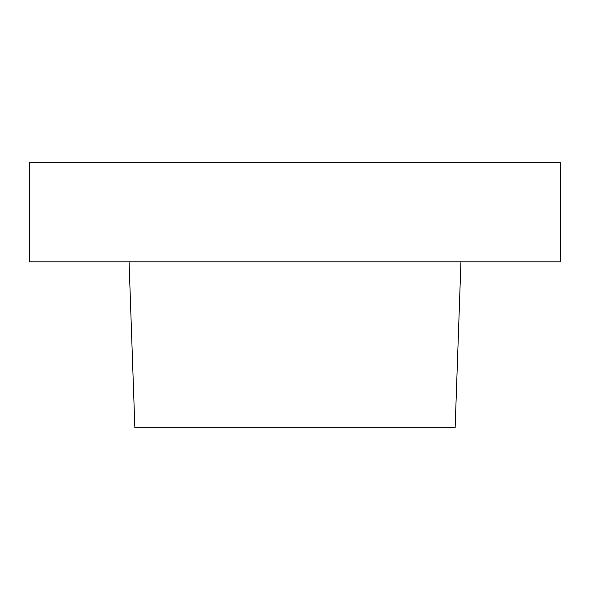 <?xml version="1.0" encoding="UTF-8"?>
<svg xmlns="http://www.w3.org/2000/svg" width="590" height="590" viewBox="0 0 590 590"><rect width="100%" height="100%" fill="white"/><g stroke="black" fill="none" stroke-linecap="round" stroke-linejoin="round"><path stroke-width="0.89" d="M129.062 261.812L29.5 261.812L29.5 162.25L560.5 162.25L560.5 261.812L129.062 261.812L134.859 427.75L455.141 427.75L460.938 261.812"/></g></svg>
